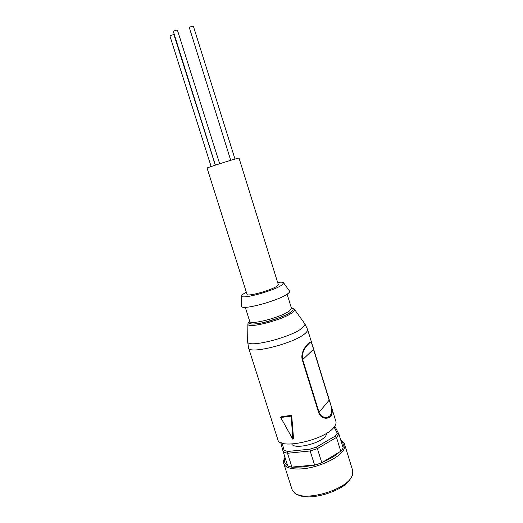 <?xml version="1.0" encoding="UTF-8"?>
<svg xmlns="http://www.w3.org/2000/svg" width="523" height="523" viewBox="0 0 523 523"><rect width="100%" height="100%" fill="white"/><g stroke="black" fill="none" stroke-linecap="round" stroke-linejoin="round"><path stroke-width="0.78" d="M291.278 311.715C287.624 314.872 273.339 320.481 263.265 322.619C251.988 324.888 247.457 324.391 249.661 321.135C246.738 323.443 250.327 325.711 264.873 322.253C279.89 317.853 288.703 314.336 291.304 311.708C293.684 310.1 293.717 308.877 291.403 308.034C293.723 308.629 293.684 309.845 291.278 311.715M310.008 449.152L310.159 450.957L314.617 465.156L302.418 466.993L291.958 467.242L287.735 465.993L283.322 452.147L284.152 450.453L287.885 451.447L310.008 449.152L316.422 447.073L335.106 436.156L337.283 433.253L334.092 427.043M215.398 165.118L173.375 31.596C174.054 30.837 175.401 30.341 177.408 30.099L219.667 163.745M230.721 160.319L189.333 27.654C190.026 26.889 191.372 26.385 193.36 26.15L234.99 159.057M211.129 166.536L169.982 36.133C170.642 35.407 171.962 34.923 173.93 34.681L215.293 165.15M329.268 400.102L331.033 405.639C332.661 410.294 332.615 413.739 330.896 415.981C328.862 419.185 321.083 419.668 318.644 412.582L302.287 359.876C300.254 352.561 306.066 345.428 308.472 343.278C310.289 341.264 311.531 341.65 312.192 344.435L307.55 329.353C307.851 330.366 307.125 331.66 305.367 333.223C295.345 343.088 248.667 354.947 248.562 347.841L277.824 439.595C279.099 450.257 325.45 440.013 334.249 426.84C335.812 424.781 336.361 422.97 335.89 421.401L331.059 405.724M318.644 412.582L319.037 412.287C321.377 418.779 328.346 418.269 330.399 415.249C332.347 412.046 331.942 407.057 329.189 400.285L313.486 349.299C312.251 343.081 310.577 341.349 308.452 344.108C306.086 346.252 300.908 352.803 302.693 359.615L313.486 349.299L312.198 344.448L331.046 405.652M291.762 444.027C294.338 449.826 320.566 443.602 325.803 435.862L326.973 432.998M281.367 442.804L280.943 443.53L283.322 452.147L287.519 453.278L287.885 451.447M344.683 444.53C345.226 446.322 344.703 448.361 343.121 450.649C337.963 458.586 317.919 467.621 302.314 468.837C291.664 469.569 285.493 467.83 283.806 463.613L292.167 489.809L294.795 493.176C304.504 501.616 344.193 490.613 351.358 477.394L352.528 475.08L352.77 470.818L344.683 444.53C344.565 443.288 343.291 441.902 340.859 440.386M277.635 282.427C281.256 281.956 283.25 282.106 283.616 282.884L281.786 285.081C274.026 290.801 241.293 299.679 241.691 296.025C241.561 295.436 242.326 294.612 243.999 293.553L246.346 292.233M289.382 290.866L289.618 291.193C289.847 291.834 289.18 292.717 287.611 293.854C278.851 300.712 240.992 310.832 241.508 306.275L241.515 305.87M278.288 284.532L276.876 286.186C271.019 290.448 246.849 297.005 247.006 294.331L207.069 168.053C206.029 168.014 230.388 160.234 237.174 158.449L239.018 158.044L278.288 284.532M281.812 416.622L291.677 415.347L293.508 438.267L292.749 439.157L280.733 417.478L281.812 416.622M291.677 415.347L291.233 416.131L292.749 439.157M291.233 416.131L280.733 417.478M282.074 443.059L284.152 450.453M337.283 433.253L338.93 434.142L334.766 426.121M335.106 436.156L336.492 437.418L338.93 434.142L343.206 448.008L340.806 451.401L339.46 452.016C335.701 455.657 330.255 458.933 323.116 461.848L321.828 462.816L317.396 448.616L336.492 437.418L340.806 451.401M316.422 447.073L317.396 448.616L310.159 450.957L287.519 453.278L291.958 467.242M323.116 461.848L339.46 452.016M293.455 466.941L312.97 465.143M314.617 465.156L321.828 462.816M298.221 494.83C308.949 501.505 343.657 491.156 350.129 479.31M291.494 308.309L291.912 308.341M292.507 308.413L294.541 309.453C294.828 310.165 294.207 311.126 292.677 312.336C284.296 319.573 247.379 329.157 247.889 324.07L248.079 323.142M249.693 321.246L249.314 322.05L249.706 321.285C249.667 325.6 282.237 317.056 289.729 310.701L291.455 308.204L287.12 294.188M287.473 465.176C284.486 463.385 283.701 460.933 285.133 457.815M304.445 323.266L304.791 323.757C305.216 324.724 304.517 325.999 302.693 327.575C292.73 337.067 246.902 348.651 247.634 341.669L247.641 341.068M302.287 359.876L302.693 359.615L319.037 412.287L329.261 400.075L313.571 349.122M341.055 441.026C343.134 442.576 343.755 444.589 342.911 447.067M307.55 329.353L304.791 323.757L294.541 309.453C294.344 308.825 293.292 308.322 291.376 307.942M283.806 463.613C283.093 462.371 283.486 460.273 284.976 457.324M283.616 282.884L289.618 291.193M249.628 321.03C247.372 323.691 248.386 322.599 247.889 324.07L247.634 341.669L248.562 347.841M291.455 308.204L292.213 308.609L291.442 308.165M249.706 321.285L245.274 307.302M241.691 296.025L241.508 306.275"/></g></svg>
